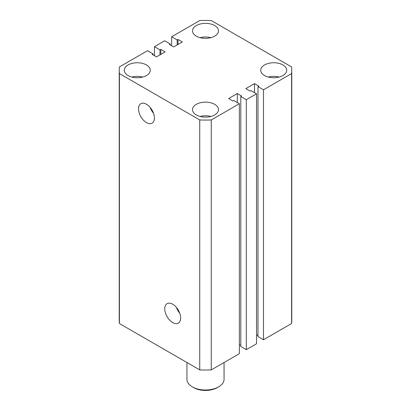 <?xml version="1.0" encoding="UTF-8"?>
<svg xmlns="http://www.w3.org/2000/svg" width="411" height="411" viewBox="0 0 411 411"><rect width="100%" height="100%" fill="white"/><g stroke="black" fill="none" stroke-linecap="round" stroke-linejoin="round"><path stroke-width="0.62" d="M172.702 304.212A11.246 6.494 -120 0 0 167.205 303.585A11.246 6.494 -120 0 0 165.325 312.555A11.246 6.494 -120 0 0 172.702 322.573A11.246 6.494 -120 0 0 178.446 323.056A11.246 6.494 -120 0 0 180.013 314.009A11.246 6.494 -120 0 0 172.702 304.212M176.401 307.407A10.778 6.227 -120 0 0 179.735 313.182M177.593 308.985A9.926 5.733 -120 0 0 178.97 311.363M146.46 104.245A11.246 6.494 -120 0 0 140.968 103.618A11.246 6.494 -120 0 0 139.082 112.583A11.246 6.494 -120 0 0 146.46 122.606A11.246 6.494 -120 0 0 152.209 123.089A11.246 6.494 -120 0 0 153.776 114.037A11.246 6.494 -120 0 0 146.46 104.245M150.164 107.435A10.778 6.227 -120 0 0 153.498 113.21M151.356 109.013A9.926 5.733 -120 0 0 152.728 111.391M282.907 64.948A12.988 7.501 0 0 0 268.753 63.32A12.988 7.501 0 0 0 260.733 70.25A12.988 7.501 0 0 0 264.54 75.552A12.988 7.501 0 0 0 278.694 77.176A12.988 7.501 0 0 0 286.708 70.25A12.988 7.501 0 0 0 282.907 64.948M279.131 77.068A12.988 7.501 0 0 0 268.311 77.068M214.686 104.337A12.988 7.501 0 0 0 200.532 102.709A12.988 7.501 0 0 0 192.512 109.639A12.988 7.501 0 0 0 196.314 114.941A12.988 7.501 0 0 0 210.468 116.565A12.988 7.501 0 0 0 218.488 109.639A12.988 7.501 0 0 0 214.686 104.337M210.91 116.457A12.988 7.501 0 0 0 200.09 116.457M214.686 25.559A12.988 7.501 0 0 0 200.532 23.936A12.988 7.501 0 0 0 192.512 30.861A12.988 7.501 0 0 0 196.314 36.163A12.988 7.501 0 0 0 210.468 37.791A12.988 7.501 0 0 0 218.488 30.861A12.988 7.501 0 0 0 214.686 25.559M210.91 37.678A12.988 7.501 0 0 0 200.09 37.678M146.46 64.948A12.988 7.501 0 0 0 132.306 63.32A12.988 7.501 0 0 0 124.292 70.25A12.988 7.501 0 0 0 128.093 75.552A12.988 7.501 0 0 0 142.247 77.176A12.988 7.501 0 0 0 150.267 70.25A12.988 7.501 0 0 0 146.46 64.948M142.689 77.068A12.988 7.501 0 0 0 131.869 77.068M199.746 369.91L119.416 323.534L119.416 73.574L199.746 119.95L199.746 369.91A86.274 49.813 0 0 0 211.254 369.91L211.254 119.95A86.274 49.813 0 0 1 199.746 119.95M211.254 119.95L239.351 103.731L239.351 353.691L211.254 369.91M239.351 103.731L233.838 100.546L232.986 101.039L228.655 98.542L237.317 93.544L237.317 102.555M239.351 344.68L240.789 345.512M237.317 93.544L241.642 96.04L240.789 96.534L240.789 346.494L246.302 349.679L246.302 99.714L240.789 96.534M263.487 89.793L263.487 339.753L291.584 323.534L291.584 73.574L263.487 89.793L257.98 86.613L258.832 86.12L254.501 83.618L245.845 88.617L250.171 91.119L251.023 90.626L256.536 93.806L256.536 343.771L246.302 349.679M256.536 93.806L246.302 99.714M254.501 83.618L254.501 92.634M257.98 335.587L256.536 334.754M257.98 86.613L257.98 336.573L263.487 339.753M291.584 323.534A86.274 49.813 0 0 0 291.774 320.21L291.774 70.25A86.274 49.813 0 0 0 291.584 66.926L211.254 20.55A86.274 49.813 0 0 0 199.746 20.55L171.649 36.769L171.649 45.785M291.584 73.574A86.274 49.813 0 0 0 291.774 70.25M171.649 36.769L177.162 39.949L177.162 44.953M177.162 39.949L178.014 39.461L178.014 44.46M178.014 39.461L182.345 41.958L173.683 46.957L169.358 44.46L170.211 43.967L170.211 44.953M170.211 43.967L164.698 40.787L154.464 46.695L154.464 55.706M119.416 73.574A86.274 49.813 0 0 1 119.226 70.25A86.274 49.813 0 0 1 119.416 66.926L147.513 50.707L153.02 53.887L152.168 54.38L156.499 56.882L165.155 51.884L160.829 49.382L159.977 49.875L159.977 54.874M159.977 49.875L154.464 46.695M160.829 49.382L160.829 54.38M153.02 53.887L153.02 54.874M119.226 70.25L119.226 320.21A86.274 49.813 0 0 0 119.416 323.534M218.621 386.869L217.306 387.624A16.697 9.643 180 0 1 193.694 387.624L192.379 386.869A18.552 10.712 0 0 0 218.621 386.869A18.552 10.712 0 0 0 224.052 379.296L224.052 362.523M193.694 387.624L192.379 386.869A18.552 10.712 0 0 1 186.948 379.296L186.948 362.523"/></g></svg>
